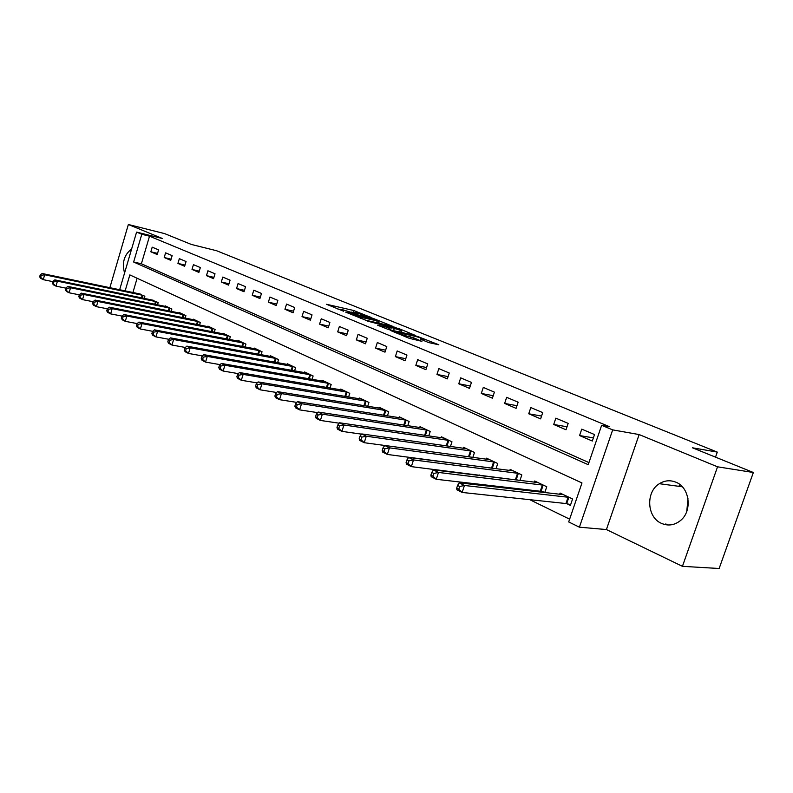 <?xml version="1.0" encoding="UTF-8"?>
<svg xmlns="http://www.w3.org/2000/svg" width="793" height="793" viewBox="0 0 793 793"><rect width="100%" height="100%" fill="white"/><g stroke="black" fill="none" stroke-linecap="round" stroke-linejoin="round"><path stroke-width="1.19" d="M371.035 317.468L353.658 310.489L326.547 304.284L343.587 311.203L340.306 309.25L342.14 309.557L357.445 314.365L354.114 312.402L355.869 312.7L371.065 317.299M686.768 511.406L687.987 498.668M675.894 482.194C670.174 479.904 664.663 480.409 659.36 483.7C645.542 491.858 646.81 517.343 661.501 523.39C668.221 526.215 674.565 525.263 680.523 520.515C692.656 510.94 689.712 487.388 675.894 482.194M131.618 249.022C124.134 254.731 121.785 262.731 124.57 273.01M428.537 342.536L438.816 344.786L417.891 336.559L390.741 330.572L409.218 338.304L421.916 341.347L413.609 337.798L406.085 335.855C399.95 334.2 396.797 333.02 396.609 332.317L415.512 336.42C421.549 338.066 424.681 339.226 424.899 339.919L420.24 338.998L428.537 342.536M753.35 472.499L719.142 568.502L682.436 566.331L717.546 466.809L753.35 472.499L692.467 447.797L717.288 452.099L216.588 250.727L191.291 244.432L164.617 233.608L128.357 224.498L162.515 238.544L136.584 232.111L141.788 234.272L149.52 236.185L609.579 426.723L601.639 425.296L612.682 429.885L579.396 527.186L568.69 521.933L581.983 482.957L129.844 274.913L125.135 290.902M717.546 466.809L639.148 434.564L612.682 429.885M392.456 326.24L372.869 318.28L345.728 312.145L365.851 320.253L392.456 326.24M397.878 328.173L415.76 335.578L388.649 329.591L377.676 325.219L389.65 327.836L384.258 325.487L367.546 321.115L394.983 327.261L397.739 328.599M128.357 224.498L109.86 287.7M149.52 236.185L141.382 263.782L588.931 462.587M150.839 251.797L157.212 254.533L158.59 249.874L152.206 247.168L150.839 251.797L157.549 253.393M164.21 257.527L170.743 260.332L172.15 255.624L165.598 252.848L164.21 257.527L171.1 259.152M177.919 263.405L184.63 266.279L186.058 261.512L179.337 258.667L177.919 263.405L184.997 265.06M192.005 269.442L198.894 272.396L200.342 267.568L193.442 264.644L192.005 269.442L199.271 271.137M206.458 275.637L213.535 278.67L215.012 273.773L207.925 270.78L206.458 275.637L213.932 277.362M221.306 282.001L228.572 285.113L230.079 280.157L222.793 277.074L221.306 282.001L228.989 283.755M236.562 288.543L244.026 291.745L245.562 286.719L238.078 283.547L236.562 288.543L244.462 290.327M252.233 295.264L259.916 298.555L261.482 293.46L253.78 290.208L252.233 295.264L260.372 297.088M268.361 302.173L276.261 305.553L277.847 300.398L269.937 297.048L268.361 302.173L276.737 304.036M284.945 309.28L293.073 312.769L294.699 307.535L286.551 304.086L284.945 309.28L293.569 311.173M302.014 316.595L310.38 320.184L312.036 314.88L303.65 311.332L302.014 316.595L310.896 318.528M319.579 324.129L328.203 327.816L329.888 322.444L321.254 318.786L319.579 324.129L328.748 326.092M337.679 331.88L346.561 335.687L348.276 330.235L339.384 326.468L337.679 331.88L347.126 333.893M356.325 339.88L365.484 343.795L367.238 338.264L358.069 334.378L356.325 339.88L366.079 341.922M375.555 348.117L384.992 352.161L386.786 346.551L377.329 342.536L375.555 348.117L385.616 350.189M395.38 356.612L405.114 360.785L406.948 355.086L397.184 350.952L395.38 356.612L405.778 358.723M415.829 365.385L425.891 369.687L427.754 363.908L417.683 359.635L415.829 365.385L426.584 367.526M436.953 374.435L447.331 378.885L449.244 373.007L438.846 368.606L436.953 374.435L448.075 376.616M458.77 383.782L469.496 388.382L471.448 382.414L460.703 377.864L458.77 383.782L470.279 385.993M481.311 393.447L492.403 398.205L494.406 392.139L483.294 387.43L481.311 393.447L493.236 395.687M504.626 403.439L516.094 408.355L518.146 402.2L506.648 397.323L504.626 403.439L516.977 405.699M528.743 413.777L540.618 418.873L542.719 412.608L530.814 407.562L528.743 413.777L541.56 416.057M553.712 424.483L566.004 429.756L568.165 423.383L555.834 418.159L553.712 424.483L567.015 426.773M579.574 435.565L592.321 441.027L594.522 434.554L581.755 429.142L579.574 435.565L593.392 437.875M455.152 463.201L455.866 463.558M479.131 474.928L480.627 475.661M503.971 487.071L506.311 488.22M529.744 499.669L569.632 519.177M137.12 278.254L132.907 292.528M138.458 293.697L144.871 296.215L144.217 298.416M151.622 299.952L158.194 302.529L157.52 304.809M165.113 306.366L165.261 305.88L171.863 309.012L171.159 311.371M178.97 312.957L179.119 312.452L185.899 315.664L185.166 318.112M193.185 319.718L193.343 319.192L200.312 322.503L199.549 325.031M207.796 326.666L207.954 326.121L215.111 329.511L214.308 332.148M222.793 333.803L222.972 333.238L230.317 336.728L229.484 339.463M238.217 341.139L238.396 340.554L245.949 344.132L245.077 346.987M254.067 348.682L254.256 348.077L262.027 351.755L261.115 354.719M270.373 356.444L270.572 355.809L278.571 359.596L277.609 362.688M287.155 364.423L287.353 363.769L295.591 367.665L294.59 370.886M304.423 372.641L304.641 371.957L313.116 375.971L312.065 379.332M322.206 381.116L322.434 380.392L331.167 384.536L330.057 388.045M340.524 389.839L340.762 389.085L349.763 393.348L348.603 397.025M359.417 398.829L359.665 398.046L368.943 402.447L367.714 406.294M378.885 408.108L379.153 407.285L388.719 411.825L387.43 415.849M398.978 417.673L399.256 416.811L409.138 421.499L407.761 425.732M419.715 427.556L420.012 426.654L430.212 431.491L428.755 435.942M441.126 437.766L441.443 436.814L451.98 441.81L450.444 446.499M463.261 448.313L463.588 447.311L474.482 452.476L472.846 457.422M492.651 468.128L493.147 468.366M486.129 459.226L486.486 458.166L497.746 463.509L496.012 468.732M516.58 479.596L517.829 480.191M509.79 470.517L510.167 469.397L521.824 474.918L519.97 480.459M541.341 491.462L543.413 492.453M534.284 482.203L534.68 481.014L546.754 486.743L544.771 492.612M566.995 503.753L570.395 505.379L572.576 498.985L560.066 493.048L559.64 494.307M715.514 457.145L717.288 452.099M639.148 434.564L606.417 529.555L682.436 566.331M606.417 529.555L579.396 527.186M141.788 234.272L133.64 262.017L588.218 464.678L601.639 425.296M119.654 289.752L136.584 232.111M141.382 263.782L133.64 262.017M665.555 524.698L665.862 523.816M678.977 486.337L679.66 484.394M353.995 312.759L351.2 312.085M340.207 309.577L337.778 309.012M381.076 323.673L378.39 322.582M375.228 319.351L349.515 313.344L361.182 317.349L378.816 321.234L375.228 319.351M401.179 331.87L403.885 332.971M400.277 330.245L401.625 330.463C401.407 329.799 398.354 328.669 392.466 327.063L386.32 325.953L400.277 330.245L399.702 332.039M390.285 329.947L389.125 329.482M140.292 294.044L42.158 273.506L44.666 274.765L43.258 279.661L52.804 281.624M40.651 277.342L43.258 279.661L40.76 278.383L39.65 276.826L40.651 277.342L41.216 275.379L40.215 274.874L39.65 276.826M41.216 275.379L44.666 274.765L143.166 295.402M40.215 274.874L42.158 273.506M153.495 300.309L54.846 279.87L57.423 281.168L55.996 286.134L65.869 288.146M53.359 283.785L55.996 286.134L53.428 284.826L52.328 283.26L53.359 283.785L53.934 281.793L52.903 281.277L52.328 283.26M53.934 281.793L57.423 281.168L156.439 301.707M52.903 281.277L54.846 279.87M167.045 306.732L67.891 286.422L70.547 287.75L69.09 292.776L79.3 294.837M66.424 290.407L69.09 292.776L66.443 291.437L65.363 289.861L66.424 290.407L67.008 288.394L65.948 287.859L65.363 289.861M67.008 288.394L70.547 287.75L170.069 308.16M65.948 287.859L67.891 286.422M180.953 313.324L81.302 293.152L84.028 294.52L82.551 299.615L93.108 301.717M79.855 297.206L82.551 299.615L79.825 298.237L78.765 296.661L79.855 297.206L80.45 295.174L79.359 294.619L78.765 296.661M80.45 295.174L84.028 294.52L184.055 314.791M79.359 294.619L81.302 293.152M195.227 320.085L95.091 300.071L97.896 301.479L96.389 306.653L107.323 308.794M93.673 304.215L96.389 306.653L93.594 305.226L92.553 303.65L93.673 304.215L94.268 302.143L93.148 301.578L92.553 303.65M94.268 302.143L97.896 301.479L198.409 321.601M93.148 301.578L95.091 300.071M209.887 327.043L109.285 307.198L112.17 308.646L110.633 313.879L121.983 316.08M107.878 311.421L110.633 313.879L107.749 312.422L106.728 310.836L107.878 311.421L108.492 309.32L107.342 308.735L106.728 310.836M108.492 309.32L112.17 308.646L213.158 328.589M107.342 308.735L109.285 307.198M224.954 334.18L123.886 314.524L126.86 316.02L125.294 321.334L137.12 323.584M122.509 318.836L125.294 321.334L122.33 319.827L121.329 318.231L122.509 318.836L123.133 316.704L121.953 316.11L121.329 318.231M123.133 316.704L126.86 316.02L228.315 335.776M121.953 316.11L123.886 314.524M240.438 341.525L138.924 322.077L141.987 323.613L140.391 328.996L152.722 331.315M137.576 326.468L140.391 328.996L137.338 327.45L136.356 325.854L137.576 326.468L138.22 324.317L136.991 323.693L136.356 325.854M138.22 324.317L141.987 323.613L243.897 343.161M136.991 323.693L138.924 322.077M256.357 349.069L154.417 329.848L157.569 331.434L155.943 336.896L168.8 339.275M153.099 334.339L155.943 336.896L152.791 335.3L151.84 333.704L153.099 334.339L153.753 332.148L152.494 331.514L151.84 333.704M153.753 332.148L157.569 331.434L259.916 350.754M152.494 331.514L154.417 329.848M272.733 356.83L170.376 337.868L173.627 339.503L171.972 345.044L185.374 347.473M169.097 342.447L171.972 345.044L168.721 343.389L167.799 341.793L169.097 342.447L169.761 340.227L168.463 339.573L167.799 341.793M169.761 340.227L173.627 339.503L276.39 358.565M168.463 339.573L170.376 337.868M289.574 364.82L186.841 346.125L190.191 347.81L188.496 353.44L202.483 355.928M185.592 350.813L188.496 353.44L185.156 351.735L184.254 350.129L185.592 350.813L186.276 348.563L184.928 347.879L184.254 350.129M186.276 348.563L190.191 347.81L293.351 366.604M184.928 347.879L186.841 346.125M306.921 373.037L203.821 354.649L207.28 356.394L205.546 362.104L220.137 364.641M202.612 359.437L205.546 362.104L202.096 360.349L201.234 358.733L202.612 359.437L203.305 357.147L201.918 356.454L201.234 358.733M203.305 357.147L207.28 356.394L310.806 374.881M201.918 356.454L203.821 354.649M324.783 381.512L221.346 363.452L224.915 365.246L223.15 371.045L238.366 373.632M220.176 368.339L223.15 371.045L219.582 369.231L218.749 367.615L220.176 368.339L220.89 366.019L219.463 365.305L218.749 367.615M220.89 366.019L224.915 365.246L328.788 383.406M219.463 365.305L221.346 363.452M343.191 390.235L239.446 372.532L243.134 374.385L241.33 380.273L257.2 382.91M238.316 377.537L241.33 380.273L237.642 378.4L236.849 376.794L238.316 377.537L239.04 375.178L237.573 374.435L236.849 376.794M239.04 375.178L243.134 374.385L347.314 392.188M237.573 374.435L239.446 372.532M362.163 399.226L258.141 381.919L261.948 383.832L260.104 389.809L276.668 392.495M257.071 387.043L260.104 389.809L256.298 387.876L255.544 386.27L257.071 387.043L257.804 384.645L256.278 383.881L255.544 386.27M257.804 384.645L261.948 383.832L366.416 401.248M256.278 383.881L258.141 381.919M381.73 408.504L277.461 391.623L281.406 393.596L279.523 399.672L296.81 402.388M276.45 396.867L279.523 399.672L275.587 397.68L274.874 396.064L276.45 396.867L277.203 394.428L275.627 393.635L274.874 396.064M277.203 394.428L281.406 393.596L386.112 410.586M275.627 393.635L277.461 391.623M401.922 418.08L297.454 401.654L301.538 403.706L299.605 409.872L317.646 412.628M296.493 407.027L299.605 409.872L295.531 407.81L294.857 406.194L296.493 407.027L297.266 404.559L295.63 403.736L294.857 406.194M297.266 404.559L301.538 403.706L406.442 420.221M295.63 403.736L297.454 401.654M422.758 427.952L318.142 412.043L322.364 414.154L320.382 420.439L339.226 423.204M317.24 417.544L320.382 420.439L316.169 418.298L315.555 416.692L317.24 417.544L318.033 415.026L316.338 414.174L315.555 416.692M318.033 415.026L322.364 414.154L427.427 430.173M316.338 414.174L318.142 412.043M444.278 438.162L339.563 422.788L343.934 424.989L341.912 431.372L361.588 434.148M338.72 428.438L341.912 431.372L337.54 429.152L336.975 427.546L338.72 428.438L339.533 425.881L337.788 424.998L336.975 427.546M339.533 425.881L343.934 424.989L449.106 440.442M337.788 424.998L339.563 422.788M466.522 448.699L361.757 433.93L366.287 436.209L364.215 442.702L384.764 445.488L389.462 447.847L494.673 462.051M360.993 439.719L364.215 442.702L359.685 440.402L359.179 438.807L360.993 439.719L361.816 437.121L360.012 436.209L359.179 438.807M361.816 437.121L366.287 436.209L471.508 451.068M360.012 436.209L361.757 433.93M384.932 448.779L383.049 447.837L382.196 450.474L384.08 451.425L384.932 448.779L389.462 447.847L387.341 454.448L494.188 468.494M384.08 451.425L387.341 454.448L382.642 452.06L382.196 450.474M489.519 459.603L384.764 445.478L383.049 447.837M513.309 470.883L408.633 457.462L413.52 459.92L411.339 466.631L519.99 480.409M408.038 463.568L411.339 466.631L406.462 464.163L406.085 462.577L408.038 463.568L408.91 460.882L406.958 459.89L406.085 462.577M408.91 460.882L413.52 459.92L518.642 473.411M406.958 459.89L408.633 457.462M537.932 482.56L433.424 469.902L438.489 472.45L436.249 479.289L540.281 491.244L544.88 492.294M432.909 476.177L436.249 479.289L431.194 476.722L430.886 475.156L432.909 476.177L433.811 473.441L431.779 472.42L430.886 475.156M433.811 473.441L438.489 472.45L543.463 485.177M431.779 472.42L433.424 469.902M563.436 494.644L459.167 482.828L464.44 485.475L462.141 492.443L565.934 503.545L570.663 504.616M458.76 489.281L462.141 492.443L456.887 489.777L456.659 488.21L458.76 489.281L459.682 486.496L457.571 485.435L456.659 488.21M459.682 486.496L464.44 485.475L569.166 497.36M457.571 485.435L459.167 482.828M353.024 312.501L353.658 310.489M356.037 312.739L356.463 311.371M360.835 318.469L361.182 317.349M376.596 322.662L377.131 320.957M388.55 329.571L389.135 327.747M390.553 330.007L391.217 327.945M393.576 330.681L394.161 328.877M423.383 340.435L423.611 339.711M405.748 336.886L406.085 335.855M410.04 338.611L410.605 336.847M413.084 339.444L413.609 337.798M141.471 297.841L142.254 295.184M142.135 297.98L142.909 295.343M154.714 304.234L155.527 301.479M155.378 304.373L156.191 301.637M168.294 310.797L169.147 307.942M168.968 310.925L169.811 308.09M182.241 317.527L183.124 314.563M182.915 317.666L183.798 314.722M196.555 324.446L197.477 321.373M197.239 324.575L198.151 321.532M211.255 331.553L212.227 328.361M211.939 331.692L212.901 328.52M226.362 338.859L227.373 335.548M227.056 338.998L228.057 335.707M241.885 346.382L242.936 342.933M242.579 346.511L243.629 343.091M257.844 354.114L258.954 350.526M258.548 354.243L259.638 350.684M274.269 362.074L275.419 358.337M274.973 362.203L276.113 358.495M291.16 370.272L292.369 366.376M291.864 370.4L293.073 366.535M308.546 378.717L309.825 374.653M309.26 378.846L310.529 374.811M326.458 387.43L327.796 383.178M327.172 387.549L328.5 383.336M344.905 396.411L346.313 391.96M345.629 396.53L347.027 392.119M363.928 405.669L365.414 401.02M364.651 405.788L366.128 401.169M383.534 415.235L385.101 410.358M384.268 415.354L385.824 410.506M403.766 425.117L405.421 419.993M404.509 425.236L406.155 420.151M424.651 435.337L426.406 429.945M425.395 435.446L427.13 430.093M446.221 445.904L448.075 440.224M446.965 446.003L448.808 440.373M468.494 456.837L470.477 450.85M469.248 456.937L471.211 450.999M491.61 467.92L493.633 461.833M492.354 468.058L494.376 461.972M515.529 479.378L517.601 473.193M516.273 479.517L518.344 473.342M540.281 491.244L542.402 484.959M541.034 491.382L543.155 485.108M565.934 503.545L568.105 497.152M566.678 503.674L568.859 497.29M659.36 483.7L682.317 486.783M378.251 323.038L378.816 321.234M389.066 329.68L389.65 327.836M401.03 332.336L401.625 330.463M424.582 340.921L424.899 339.919"/></g></svg>
